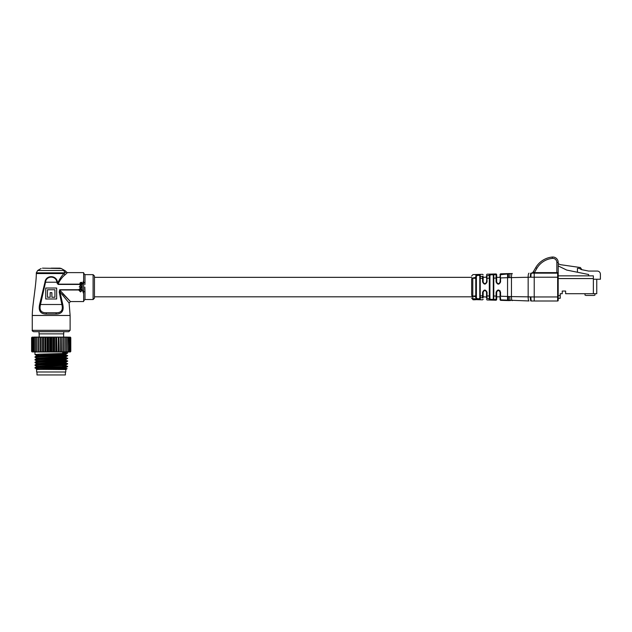 <?xml version="1.0" encoding="UTF-8"?>
<svg xmlns="http://www.w3.org/2000/svg" width="632" height="632" viewBox="0 0 632 632"><rect width="100%" height="100%" fill="white"/><g stroke="black" fill="none" stroke-linecap="round" stroke-linejoin="round"><path stroke-width="0.95" d="M500.054 276.674L500.054 275.852M471.662 277.345L94.452 277.345L94.452 296.819L472.823 296.819M500.054 290.744L500.054 298.312M67.403 272.629L67.403 272.629A1.351 1.351 44.3 0 1 66.194 271.878L64.014 273.561A1.351 1.035 -136 0 0 65.183 274.715L67.403 272.629L65.183 274.715C62.442 276.792 60.048 279.937 57.994 284.155L56.88 282.346C56.343 275.402 46.033 275.402 45.504 282.346L40.464 304.656C39.129 310.209 41.12 312.911 46.452 312.769L46.089 314.072C40.464 313.93 38.299 310.739 39.603 304.505L44.959 282.22C45.686 274.817 56.714 274.849 57.425 282.22L57.67 283.152C59.574 279.075 61.683 275.876 64.014 273.561L36.316 273.561C36.316 284.376 32.264 306.007 32.264 315.471L32.264 330.346L70.12 330.346L68.77 331.697L33.614 331.697C32.398 331.105 31.948 330.655 32.264 330.346M79.158 290.001L59.677 290.001L70.436 301.551L59.677 290.001L59.961 291.913L69.101 303.06L70.12 315.471L32.264 315.471M51.192 268.15L59.929 268.15L51.192 268.15M94.452 275.994L94.452 298.17L93.102 299.521L93.102 274.644L94.452 275.994M46.452 312.769L55.924 312.769L56.295 314.072L46.089 314.072M57.109 283.294L57.67 283.152L57.994 284.155L82.563 284.155L83.637 280.426L83.637 282.062A1.351 0.49 180 0 0 84.988 282.551L84.909 284.526M83.637 280.426L83.637 272.613L67.411 272.613L66.194 271.878A2.702 2.694 -73.3 0 0 65.128 270.741L66.21 271.871M56.667 298.976L56.667 288.026L45.717 288.026L45.717 298.976L56.667 298.976M55.924 312.769C61.249 312.927 63.247 310.217 61.912 304.656L59.25 292.079L59.677 289.733L82.286 289.733L82.286 284.432L81.852 284.432M82.286 289.733L83.637 293.738L83.637 292.103L83.637 301.551L70.436 301.551L69.441 300.571M69.259 300.398L62.766 293.777M79.521 289.891L80.517 291.542L81.591 290.475L81.481 289.875L79.221 289.804L79.111 290.467L80.525 291.913L81.891 290.546L81.481 289.875M84.822 287.078L84.988 291.613A1.351 0.49 0 0 0 83.637 292.103L83.637 282.062M59.25 292.079L59.961 291.913L62.773 304.505C64.093 310.715 61.928 313.907 56.295 314.072M41.096 268.513L37.667 270.496L36.316 272.834L64.662 272.834A2.702 2.449 -90 0 0 63.437 270.496L65.128 270.741L61.28 268.513L42.455 268.15M83.637 282.133L83.598 284.274M44.959 282.22L57.425 282.22M47.447 289.764L47.447 297.245L50.157 297.245L50.157 292.648L51.895 292.648L51.895 297.245L54.929 297.245L54.929 289.764L47.447 289.764M79.411 290.459L80.517 291.542M80.232 288.982L79.893 288.35L80.714 287.655L81.852 287.655L80.185 288.484L81.852 289.361L79 289.361L80.232 288.99M79.924 287.062L81.852 286.691L79.924 287.062M79.348 286.62L79.348 287.102L79.348 286.62M79.924 285.806L81.852 286.099L80.185 285.222L81.852 284.392L80.722 284.392L79.924 285.806M80.596 282.773L81.346 283.95L81.891 283.357L81.852 282.362L80.691 282.393L79.893 283.144L80.09 283.8L80.596 282.773M80.928 282.765L81.591 283.255L81.299 283.578L80.928 282.765M491.601 274.73L489.918 275.102L489.918 299.062L491.601 299.434L493.292 299.307L493.292 274.857L491.601 274.73M478.084 275.252L476.394 275.987L476.394 298.178L478.084 298.912L479.775 298.494L479.775 275.663L478.084 275.252M473.005 299.363L475.857 299.465L473.005 299.742M473.265 299.126L474.332 298.731L475.857 299.465M474.332 298.731L475.454 299.236M486.537 297.23L486.537 292.15C485.384 289.985 484.254 289.985 483.156 292.15L483.156 297.411A0.537 0.49 180 0 1 482.54 297.893C482.619 300.469 482.619 300.469 482.54 297.893C482.619 300.469 482.619 300.469 482.54 297.893L480.241 297.553L480.281 299.015C478.764 299.694 477.279 299.584 475.817 298.683L475.77 296.779L472.783 296.147C473.036 300.666 473.036 300.666 472.783 296.147A1.351 1.003 180 0 1 471.662 295.16C471.662 299.197 471.662 299.197 471.662 295.16L471.662 279.004C471.662 274.967 471.662 274.967 471.662 279.004A1.351 1.003 0 0 1 472.783 278.017C473.036 273.49 473.036 273.49 472.783 278.017L475.77 277.385L475.801 276.192M473.005 299.639L472.847 297.222M475.77 296.819L475.793 297.656M480.281 299.015L480.241 297.553A0.537 0.482 0 0 1 479.775 297.079L479.775 298.494A0.537 0.521 0 0 0 480.281 299.015L480.273 298.849M480.249 297.759L480.241 295.879L482.54 295.895L482.579 292.284C484.049 289.345 485.534 289.338 487.043 292.253L487.011 295.934L489.31 295.966L489.31 278.191L487.011 278.23L487.043 281.912C485.542 284.827 484.057 284.819 482.579 281.88L482.54 278.27L480.241 278.285L480.241 295.879L479.775 295.634M534.222 273.158L534.222 296.953L557.653 296.953L557.653 277.211L530.398 277.219A4.053 0.577 -91.1 0 1 530.896 273.158L557.653 273.158A0.537 0.537 0 0 1 558.19 273.695L558.19 300.469L558.19 298.304L560.221 298.304L560.221 293.706L562.243 293.706L562.243 291.06L565.624 291.06L565.624 293.706L596.75 293.706L596.75 279.241L593.369 279.241M500.054 299.062L500.054 292.15C498.917 289.97 497.795 289.97 496.673 292.15L496.673 298.912A0.537 0.537 180 0 1 496.081 299.442L496.081 296.116L496.081 299.442C496.128 300.469 496.128 300.469 496.081 299.442C496.128 300.469 496.128 300.469 496.081 299.442L489.342 299.592L489.31 298.746L487.011 298.478C487.075 300.445 487.075 300.445 487.011 298.478A0.537 0.514 180 0 1 486.537 297.964C486.537 299.892 486.537 299.892 486.537 297.964M493.292 295.95L496.081 296.116L496.104 292.205C497.589 289.298 499.075 289.29 500.568 292.182L500.544 296.242L507.551 296.479L507.551 277.677L500.544 277.922L500.568 281.975C499.083 284.866 497.589 284.866 496.104 281.959L496.081 278.048L493.782 278.104L493.782 299.22A0.537 0.529 180 0 1 493.292 298.691L493.292 296.819M489.31 296.819L489.342 299.592L489.31 295.966L489.918 295.823M493.158 299.979L493.805 299.845L493.782 299.22L493.805 299.845A0.537 0.537 180 0 1 493.292 299.307L493.292 298.691M482.54 297.893L482.54 295.895L483.156 295.673M500.536 274.675L512.299 273.506A4.053 0.908 -91.1 0 0 511.462 277.567L511.462 296.598L534.222 296.953L534.222 301.006L531.401 301.006A4.053 0.498 -90 0 1 530.904 296.953M500.054 274.849L500.054 274.849A0.537 0.537 180 0 1 500.544 274.312L500.054 282.014C498.924 284.187 497.795 284.187 496.673 282.014L496.104 281.959M530.398 277.219L507.551 277.677L507.551 273.719M489.918 278.341L489.31 278.191L489.31 275.418L489.31 277.235M486.537 277.14L483.156 277.345L483.156 276.753L483.156 282.014C484.262 284.179 485.392 284.179 486.537 282.014L487.011 275.686C487.075 273.719 487.075 273.719 487.011 275.686L489.31 275.418L489.342 274.572L489.31 275.418A0.537 0.521 180 0 1 489.918 275.939L489.918 275.102A0.537 0.537 180 0 0 489.342 274.572L496.081 274.723C496.128 273.695 496.128 273.695 496.081 274.723L496.073 277.211M493.292 278.214L493.782 278.104L493.805 274.32A0.537 0.537 180 0 0 493.292 274.857L493.292 277.345M496.673 278.135L496.081 278.048L496.081 274.723A0.537 0.537 180 0 1 496.673 275.252L496.673 282.014M500.536 297.538L500.536 299.481M528.992 273.198A4.053 0.908 -91.1 0 0 528.162 277.25L528.162 296.914A4.053 0.908 -88.9 0 0 528.992 300.966L500.544 299.852A0.537 0.537 180 0 1 500.054 299.315L500.054 299.315M507.551 300.445L507.551 296.479L511.462 296.598A4.053 0.908 -88.9 0 0 512.299 300.65M483.156 278.491L482.54 278.27L482.54 276.263C482.619 273.695 482.619 273.695 482.54 276.263L480.241 276.611L480.241 278.285L479.775 278.53M486.537 295.768L487.011 295.934L487.011 298.478M558.19 296.953L557.653 296.953L557.653 301.006A0.537 0.537 0 0 0 558.19 300.469A0.537 0.537 0 0 1 557.653 301.006L534.222 301.006M530.904 277.211A4.053 0.498 -90 0 1 531.401 273.158L534.38 272.613L556.839 272.613L556.839 262.422A4.053 4.053 0 0 0 552.384 258.385A20.279 20.279 0 0 0 536.876 268.347L534.451 272.503L533.282 271.815A2.702 2.702 0 0 1 530.991 273.158A2.702 2.702 0 0 0 533.282 271.815A2.702 2.702 0 0 1 530.991 273.158A2.702 2.702 0 0 0 533.282 271.815A2.702 2.702 0 0 1 530.991 273.158L531.512 273.135L530.991 273.158A2.702 2.702 0 0 0 533.282 271.815L535.707 267.668A21.63 21.63 0 0 1 552.25 257.042A5.412 5.412 0 0 1 558.19 262.422L558.19 275.86L593.369 275.86L593.369 293.706M500.054 296.187L500.544 296.242L500.568 292.182L500.054 292.15M480.241 276.611L480.281 275.149L480.241 276.611A0.537 0.482 0 0 0 479.775 277.085L479.775 277.345M476.425 274.952L475.817 275.481C477.271 274.58 478.756 274.47 480.281 275.149A0.537 0.521 180 0 0 479.775 275.663M472.783 296.147L475.77 295.879L475.77 278.285L472.783 278.285L472.783 295.879A1.351 0.908 0 0 1 471.662 294.986M472.783 278.017L472.783 278.285A1.351 0.908 180 0 0 471.662 279.178M509.803 277.567A4.053 0.664 -91.1 0 1 510.387 273.545M476.394 278.601L475.77 278.285L475.77 277.385A0.537 0.435 0 0 1 476.394 277.819L476.394 277.345M530.896 301.006A4.053 0.577 -88.9 0 1 530.398 296.945M510.387 300.619A4.053 0.664 -88.9 0 1 509.803 296.598M476.394 296.819L476.394 296.345A0.537 0.435 0 0 1 475.77 296.779L475.77 295.879L476.394 295.563M479.775 298.494L479.775 296.819M489.342 299.592A0.537 0.537 180 0 0 489.918 299.062L489.918 298.225A0.537 0.521 180 0 1 489.31 298.746M493.782 274.944A0.537 0.529 180 0 0 493.292 275.473L493.292 276.303M486.537 278.396L486.537 276.192C486.537 274.272 486.537 274.272 486.537 276.192L486.537 276.935M486.537 275.671L486.537 276.192A0.537 0.514 180 0 1 487.011 275.686M482.54 276.263A0.537 0.49 180 0 1 483.156 276.753C483.156 274.248 483.156 274.248 483.156 276.753L483.156 276.5M500.054 277.345L496.673 277.345L496.673 276.374M496.673 276.097L496.673 275.252C496.673 274.241 496.673 274.241 496.673 275.252M483.156 297.411C483.156 299.908 483.156 299.908 483.156 297.411C483.156 299.908 483.156 299.908 483.156 297.411L483.156 296.819L486.537 297.024M496.673 298.912C496.673 299.923 496.673 299.923 496.673 298.912L496.673 298.067M496.673 297.791L496.673 296.819L500.054 296.819M487.043 292.253L486.537 292.15M483.559 291.06L482.579 292.284M483.614 283.175L482.579 281.88M487.043 281.912L486.537 282.014M496.673 292.15L496.104 292.205M500.568 281.975L500.054 282.014M476.394 298.178A0.537 0.506 180 0 1 475.817 298.683M475.817 275.481A0.537 0.506 0 0 1 476.394 275.987M558.19 277.211L557.653 277.211L557.653 273.158L558.19 272.613L556.839 272.613L556.839 273.158M534.38 273.158L534.38 272.613A4.053 4.053 0 0 0 534.451 272.503M472.965 299.307L474.332 298.952M475.343 299.568L474.34 299.078L473.376 299.489M473.005 299.426L475.857 299.679M473.005 299.766L474.932 299.789M475.264 299.71L475.746 299.734M65.791 371.987L36.593 371.987L65.791 371.987L65.791 369.554M64.037 367.982L66.874 368.725L66.06 369.554L40.551 369.38C53.941 369.088 77.064 368.804 62.434 368.519M66.874 368.725L64.037 368.567M62.663 352.822C78.171 353.272 53.807 353.723 39.721 354.173L34.965 354.512L36.451 355.382L65.933 354.023L67.411 353.162L67.411 351.977M62.663 355.524C78.171 355.974 53.807 356.424 39.721 356.875L34.965 357.214L39.721 356.543C53.807 356.093 78.171 355.642 62.663 355.192M34.965 357.214L36.451 358.083L61.628 357.048L65.933 356.732L67.395 355.879L64.037 355.239M62.663 358.233C78.171 358.684 53.807 359.134 39.721 359.584L34.965 359.924L39.721 359.245C53.807 358.794 78.171 358.344 62.663 357.894M34.965 359.924L36.451 360.785L65.933 359.434L67.411 358.565L65.933 357.364M62.663 360.935C78.171 361.385 53.807 361.836 39.721 362.286L34.965 362.626L39.721 361.946C53.807 361.496 78.171 361.046 62.663 360.596M34.965 362.626L36.451 363.487L65.933 362.136L67.411 361.275L65.933 360.066M62.663 363.637C78.171 364.087 53.807 364.538 39.721 364.988L34.965 365.328L39.721 364.656C53.807 364.206 78.171 363.748 62.663 363.297M34.965 365.328L36.451 366.197L65.949 364.822L65.949 365.501L67.395 366.702L65.933 367.548L64.037 367.303M64.037 355.579L66.178 355.697M65.933 364.838L67.411 363.977L65.933 362.776M65.949 367.524L65.949 368.203L61.628 368.543L36.411 369.554L36.451 368.898L34.981 367.674L39.721 367.358C53.807 366.908 78.171 366.457 62.663 366.007M62.663 366.339C78.171 366.797 53.807 367.247 39.721 367.698C34.989 367.863 33.812 368.029 36.198 368.203L38.347 368.456M37.715 337.109L36.696 337.646L36.774 337.109L37.715 337.109M32.145 351.977L31.6 351.439L31.6 337.646L32.145 337.109M31.632 351.439L31.632 337.646M31.679 351.439L31.679 337.646M32.106 337.646L32.746 337.109L32.106 337.646L32.106 351.439L32.746 351.977L31.995 351.439L31.995 337.646M32.872 337.646L33.559 337.109L32.872 337.646L32.872 351.439L33.559 351.977L32.698 351.439L32.698 337.646M33.962 337.646L33.994 337.109L34.681 337.109L33.962 337.646L33.962 351.439L34.681 351.977L33.725 351.439L33.725 337.646M35.368 337.646L35.242 337.109L36.095 337.109L35.368 337.646L35.368 351.439L36.095 351.977L35.242 351.977L35.068 351.439L35.068 337.646M36.696 351.439L37.786 351.977L36.774 351.977L36.696 351.439L36.696 337.646M37.051 351.439L37.051 337.646M38.986 337.646L38.56 337.109L39.713 337.109L38.986 337.646L38.986 351.439L39.713 351.977L38.56 351.977L38.592 337.646M38.592 351.439L38.986 351.439M41.135 337.646L40.582 337.109L41.838 337.109L41.135 337.646L41.135 351.439L41.838 351.977L40.582 351.977L40.701 337.646M40.701 351.439L41.135 351.439M43.474 337.646L42.786 337.109L44.137 337.109L43.474 337.646L43.474 351.439L44.137 351.977L42.786 351.977L43 337.646M43 351.439L43.474 351.439M45.946 337.646L45.141 337.109L46.563 337.109L45.946 337.646L45.946 351.439L46.563 351.977L45.141 351.977L45.449 337.646M45.449 351.439L45.946 351.439M48.506 337.646L47.605 337.109L49.067 337.109L48.506 337.646L48.506 351.439L49.067 351.977L47.605 351.977L48 337.646M48 351.439L48.506 351.439M51.121 337.646L50.133 337.109L51.611 337.109L51.121 337.646L51.121 351.439L51.611 351.977L50.133 351.977L50.607 351.439L50.607 337.646M50.607 351.439L51.121 351.439M53.736 337.646L52.677 337.109L54.147 337.109L53.736 337.646L53.736 351.439L54.147 351.977L52.677 351.977L53.222 351.439L53.222 337.646M53.222 351.439L53.736 351.439M56.303 337.646L55.197 337.109L56.635 337.109L56.635 351.977L55.197 351.977L55.806 351.439L55.806 337.646M55.806 351.439L56.303 351.439M58.776 337.646L57.646 337.109L59.021 337.109L59.021 351.977L57.646 351.977L58.302 351.439L58.302 337.646M58.302 351.439L58.776 351.439M61.122 337.646L59.977 337.109L61.264 337.109L61.264 351.977L59.977 351.977L60.672 351.439L60.672 337.646M60.672 351.439L61.122 351.439M63.287 337.646L62.157 337.109L63.334 337.109L63.334 351.977L62.157 351.977L62.876 351.439L62.876 337.646M62.876 351.439L63.287 351.439M65.23 337.646L64.14 337.109L65.183 337.109L65.23 337.646L65.183 351.977L64.14 351.977L64.867 351.439L64.867 337.646M66.929 337.646L65.886 337.109L66.787 337.109L66.929 337.646L66.787 351.977L65.886 351.977L66.621 351.439L66.621 337.646M68.351 337.646L67.371 337.109L68.351 337.646L68.106 351.977L67.371 351.977L68.09 351.439L68.09 337.646M69.457 337.646L68.572 337.109L69.457 337.646L69.125 351.977L68.572 351.977L69.267 351.439L69.267 337.646M70.247 337.646L69.457 337.109L70.247 337.646L70.247 351.439L69.828 351.977L70.12 337.646M70.689 337.646L70.026 337.109L70.689 337.646L70.689 351.439L70.199 351.977L70.626 351.439L70.626 337.646M70.792 351.439L70.247 351.977L70.792 351.439L70.792 337.646L70.247 337.109L70.792 337.646M38.347 367.982L36.206 367.863M68.572 351.977L68.106 351.977M67.371 351.977L66.787 351.977M65.886 351.977L65.183 351.977M64.14 351.977L63.334 351.977M62.157 351.977L61.264 351.977M59.977 351.977L59.021 351.977M57.646 351.977L56.635 351.977M55.197 351.977L54.147 351.977M52.677 351.977L51.611 351.977M50.133 351.977L49.067 351.977M47.605 351.977L46.563 351.977M45.141 351.977L44.137 351.977M42.786 351.977L41.838 351.977M40.582 351.977L39.713 351.977M37.786 337.109L38.56 337.109L38.536 351.977L37.786 351.977M36.774 351.977L36.095 351.977M35.242 351.977L34.681 351.977M33.994 351.977L33.559 351.977M33.994 337.109L33.559 337.109M35.242 337.109L34.681 337.109M36.774 337.109L36.095 337.109M40.456 351.977L40.456 337.109L39.713 337.109M42.565 351.977L42.565 337.109L41.838 337.109M44.825 351.977L44.825 337.109L44.137 337.109M47.195 351.977L47.195 337.109L46.563 337.109M47.195 337.109L47.605 337.109M49.644 351.977L49.644 337.109L49.067 337.109M49.644 337.109L50.133 337.109M52.116 351.977L52.116 337.109L51.611 337.109M52.116 337.109L52.677 337.109M54.573 351.977L54.573 337.109L54.147 337.109M54.573 337.109L55.197 337.109M56.975 351.977L56.635 337.109M56.975 337.109L57.646 337.109M59.266 351.977L59.021 337.109M59.266 337.109L59.977 337.109M61.415 351.977L61.264 337.109M61.415 337.109L62.157 337.109M63.382 351.977L63.334 337.109M63.382 337.109L64.14 337.109M65.183 337.109L65.886 337.109M66.787 337.109L67.371 337.109M68.106 337.109L68.572 337.109M36.427 368.875L65.933 367.548M38.347 355.579L36.451 355.382M34.981 367.674L36.451 366.829L40.756 366.513L65.949 365.501M34.981 364.972L36.451 364.127L61.628 363.131L65.949 362.792L65.949 362.12M34.981 362.27L36.451 361.425L61.628 360.43L65.949 360.09L65.949 359.411M34.981 359.561L36.451 358.715L61.628 357.72L65.949 357.388L65.949 356.709M34.981 356.859L36.451 356.014L61.628 355.018L65.949 354.678L65.949 354.007M67.395 355.508L64.037 354.457M63.761 331.697L63.761 333.862L39.026 333.862L39.026 331.697M65.388 372.256L65.388 374.958L36.996 374.958L36.996 372.256M39.16 333.862L39.16 337.109M585.003 293.706L585.003 295.065L585.935 295.436L594.048 295.436L594.981 295.065L594.981 293.706M588.637 275.86L588.637 274.509L577.443 272.242L577.443 268.371L579.275 268.371L580.887 269.327A3.113 3.113 0 0 0 581.851 269.698L588.637 271.073L597.287 271.073A3.113 3.113 0 0 1 600.4 274.177L600.4 279.241L596.75 279.241M577.443 272.242L566.722 270.069L558.19 265.898M558.19 263.639L560.244 264.65L580.397 267.534L581.851 269.698M37.667 270.496L63.437 270.496M93.102 274.644L84.988 274.644L84.988 282.551M80.414 284.432L57.994 284.432M39.603 304.505L62.773 304.505M82.563 290.001L81.836 290.001M84.988 291.613L84.988 299.521L83.637 300.872M508.515 277.614A4.053 0.466 -94.6 0 1 508.657 273.632M508.657 300.532A4.053 0.466 -85.4 0 1 508.515 296.55M496.673 296.029L496.081 296.116M556.839 262.422A4.053 4.053 0 0 0 552.384 258.385L552.25 257.042A5.412 5.412 0 0 1 558.19 262.422L556.839 262.422M536.876 268.347L535.707 267.668A21.63 21.63 0 0 1 552.25 257.042M593.369 278.562L558.19 278.562M558.19 295.602L560.221 295.602M36.316 272.834L36.316 273.561M69.101 303.06L70.436 301.551M70.12 315.471L70.12 330.346M93.102 299.521L84.988 299.521M84.988 274.644L83.637 273.293M61.28 268.513L59.929 268.15M475.604 299.631L482.595 299.829L483.156 299.292M496.673 299.679L496.12 300.216L487.059 299.963L486.537 299.418M500.054 274.359L500.584 273.814L509.653 273.561M496.673 274.486L496.12 273.948L487.059 274.201L486.537 274.746M500.054 299.805L500.584 300.342L509.463 300.603M483.156 274.873L482.595 274.327L472.973 274.604L471.662 275.955M472.973 299.56L471.662 298.209M36.593 369.554L36.593 371.987M64.037 364.261L64.037 365.723M64.037 366.963L64.037 367.745M64.037 368.424L64.037 368.898M34.965 351.977L34.965 354.512M70.255 337.109L70.713 337.567M70.255 351.977L70.713 351.518M38.347 355.137L38.347 355.808M36.427 366.173L36.427 366.852M36.427 363.471L36.427 364.143M36.427 360.769L36.427 361.441M36.427 358.06L36.427 358.739M36.427 355.358L36.427 356.037M63.627 333.862L63.627 337.109"/></g></svg>

